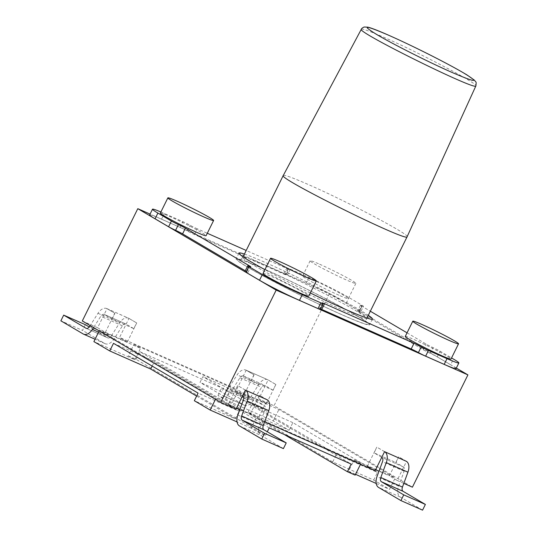 <?xml version="1.0" encoding="UTF-8"?>
<svg xmlns="http://www.w3.org/2000/svg" width="537" height="537" viewBox="0 0 537 537"><rect width="100%" height="100%" fill="white"/><g stroke="black" fill="none" stroke-linecap="round" stroke-linejoin="round"><path stroke-width="0.4" stroke-dasharray="2.69 2.01" d="M283.294 175.445C284.724 174.793 293.262 177.908 308.916 184.795C346.956 201.409 409.751 234.562 407.153 236.663M361.334 29.24C362.374 28.468 370.288 31.334 385.063 37.825C420.887 53.485 479.44 84.47 475.889 85.886M405.267 336.43A25.514 1.423 -153.7 0 1 414.752 339.854A25.514 1.423 -153.7 0 1 438.843 351.601A25.514 1.423 -153.7 0 1 451.013 359.038M263.016 273.521A25.514 1.423 -153.7 0 1 272.494 276.944A25.514 1.423 -153.7 0 1 296.585 288.691A25.514 1.423 -153.7 0 1 308.762 296.129M160.341 213.102A25.514 1.423 -153.7 0 1 169.826 216.525A25.514 1.423 -153.7 0 1 193.917 228.272A25.514 1.423 -153.7 0 1 206.094 235.709M319.602 264.211A25.514 1.423 -153.7 0 1 343.693 275.951A25.514 1.423 -153.7 0 1 355.87 283.395A25.514 1.423 -153.7 0 1 332.363 273.367A25.514 1.423 -153.7 0 1 310.124 260.781A25.514 1.423 -153.7 0 1 319.602 264.211M338.86 295.196A25.514 1.423 -153.7 0 1 314.769 283.449A25.514 1.423 -153.7 0 1 302.6 276.011A25.514 1.423 -153.7 0 1 312.078 279.435A25.514 1.423 -153.7 0 1 336.169 291.182A25.514 1.423 -153.7 0 1 348.345 298.619A25.514 1.423 -153.7 0 1 338.86 295.196M244.409 254.068A74.421 4.155 -153.7 0 1 266.62 263.083A74.421 4.155 -153.7 0 1 368.315 315.306M310.319 292.974A74.421 4.155 -153.7 0 1 264.916 269.668M149.675 214.914A31.891 1.779 26.3 0 1 161.523 219.19L180.083 227.399A6.377 0.356 26.3 0 1 187.306 230.984A6.377 0.356 26.3 0 0 194.528 234.568L283.778 274.038A6.377 0.356 26.3 0 0 286.147 274.897L288.973 269.185A6.377 0.356 -153.7 0 0 288.463 268.762A6.377 0.356 -153.7 0 1 287.96 268.339A6.377 0.356 -153.7 0 1 290.336 269.198L309.077 277.488A31.891 1.779 -153.7 0 1 349.01 297.592L362.401 305.472A6.377 0.356 -153.7 0 1 363.482 306.251L360.656 311.957A6.377 0.356 26.3 0 1 359.146 311.473A6.377 0.356 26.3 0 0 357.635 310.99A6.377 0.356 26.3 0 0 358.716 311.762L361.535 306.05L370.329 311.225M407.046 332.833L426.089 344.042A6.377 0.356 -153.7 0 0 433.084 347.614A6.377 0.356 -153.7 0 1 440.072 351.185L451.557 357.944M361.535 306.05A6.377 0.356 -153.7 0 1 360.461 305.278A6.377 0.356 -153.7 0 1 361.972 305.761A6.377 0.356 -153.7 0 0 363.482 306.251M288.973 269.185A6.377 0.356 -153.7 0 1 286.597 268.332L246.194 250.464M194.528 234.568L197.347 228.863L207.302 233.259M197.347 228.863A6.377 0.356 -153.7 0 1 190.125 225.278A6.377 0.356 -153.7 0 0 182.902 221.687L164.349 213.484A31.891 1.779 -153.7 0 0 160.892 211.987M263.795 268.795A74.421 4.155 26.3 0 0 236.139 258.807A74.421 4.155 26.3 0 0 301.015 295.504A74.421 4.155 26.3 0 0 369.57 324.751A74.421 4.155 26.3 0 0 334.068 303.049A74.421 4.155 26.3 0 0 263.795 268.795M358.716 311.762L423.27 349.748A6.377 0.356 26.3 0 0 430.258 353.319A6.377 0.356 26.3 0 1 437.252 356.89L450.644 364.771L453.463 359.065M290.336 269.198L287.51 274.904L306.251 283.194A31.891 1.779 26.3 0 1 346.184 303.304L359.575 311.185L362.401 305.472M249.255 266.298L246.429 272.011A6.377 0.356 26.3 0 0 247.94 272.494A6.377 0.356 26.3 0 0 246.866 271.715L245.281 270.789M283.992 434.373L217.968 395.521L225.694 398.937L232.279 402.81L273.252 420.934L289.101 430.258L248.128 412.134L332.718 461.914L373.692 480.038L389.54 489.361L395.185 477.943L354.212 459.826L348.567 471.244L355.541 474.325M376.202 483.461L389.54 489.361M355.152 475.117L348.567 471.244M82.302 320.958L97.613 327.724L107.017 308.694L128.974 318.401L119.57 337.437L236.77 389.265L246.181 370.235L254.088 374.866L246.181 370.235M456.322 368.073L329.53 293.457L150.078 214.095M329.53 293.457L274.038 405.744L412.416 487.18M254.088 374.866L251.269 380.579L272.917 390.151L275.89 384.505L268.138 379.941L258.727 398.978L274.038 405.744M268.138 379.941L246.335 370.302A10.418 6.316 -66.1 0 0 245.939 370.1A10.418 6.316 -66.1 0 0 237.139 374.839L228.742 388.029A4.041 2.45 113.9 0 1 225.332 389.869A4.041 2.45 113.9 0 1 225.178 389.788L202.858 376.659L200.032 382.364L221.68 391.936L224.506 386.231L202.858 376.659M403.817 483.374L397.112 480.414L406.509 461.397L398.763 456.812L389.352 475.849L378.974 471.258M264.654 421.834L257.948 418.873L267.345 399.857M456.041 368.644A31.891 1.779 26.3 0 0 450.644 364.771M320.388 309.426A6.377 0.356 26.3 0 0 319.884 309.003L322.703 303.298M320.616 308.956A6.377 0.356 26.3 0 0 319.381 308.58A6.377 0.356 26.3 0 0 319.884 309.003M246.429 272.011A6.377 0.356 26.3 0 0 244.919 271.521M286.147 274.897A6.377 0.356 26.3 0 0 285.644 274.474A6.377 0.356 26.3 0 1 285.14 274.051L287.96 268.339M287.51 274.904A6.377 0.356 26.3 0 0 285.14 274.051M360.656 311.957A6.377 0.356 26.3 0 0 359.575 311.185M275.736 384.438L267.983 379.874A10.418 6.316 -66.1 0 0 267.587 379.672A10.418 6.316 -66.1 0 0 258.787 384.411L250.39 397.608A4.041 2.45 113.9 0 1 246.98 399.441A4.041 2.45 113.9 0 1 246.825 399.36L224.506 386.231M97.613 327.724L105.366 332.289L127.323 342.002L136.727 322.965L133.753 328.61L112.105 319.038L114.931 313.326L107.017 308.694M105.366 332.289L114.77 313.259M128.974 318.401L136.727 322.965M127.323 342.002L119.57 337.437M258.727 398.978L266.486 403.542L275.89 384.505M239.811 409.718L250.195 414.309L257.948 418.873M267.359 399.837L259.445 395.205L256.626 400.917L234.978 391.345L237.643 385.566L245.402 390.131M250.195 414.309L259.599 395.272M235.991 409.16L228.238 404.596L237.643 385.566M228.238 404.596L236.455 408.227M134.868 359.73L140.513 348.312L133.928 344.439L128.283 355.856L134.868 359.73L93.894 341.613M99.191 330.893L99.54 330.195L140.513 348.312M232.279 402.81L237.925 391.392L278.898 409.509L395.185 477.943M273.252 420.934L278.898 409.509M225.694 398.937L231.34 387.519L237.925 391.392M360.528 464.237L360.797 463.7L354.212 459.826M128.283 355.856L136.015 359.28L265.466 435.46L257.74 432.037L251.155 428.164L256.8 416.746L215.82 398.622L99.54 330.195M215.478 399.327L215.82 398.622M251.155 428.164L237.039 421.921M257.74 432.037L263.378 420.619L256.8 416.746M113.502 343.324L154.475 361.448L239.072 411.228L198.093 393.104M196.629 396.078L235.307 418.84L194.334 400.716M235.307 418.84L239.072 411.228M152.186 366.086L154.475 361.448M292.866 422.646L251.893 404.522L336.484 454.302L377.457 472.426L292.866 422.646L289.101 430.258M332.718 461.914L336.484 454.302M373.692 480.038L377.457 472.426M248.128 412.134L251.893 404.522M269.232 427.848L139.774 351.661L221.727 387.902L351.185 464.082M136.015 359.28L139.774 351.661M265.466 435.46L267.298 431.761M217.968 395.521L221.727 387.902M133.928 344.439L231.34 387.519M360.797 463.7L263.378 420.619M266.486 403.542L244.53 393.829L236.77 389.265M397.112 480.414L389.352 475.849M375.611 469.768L367.395 466.136L375.155 470.701M245.557 390.198L237.797 385.633M367.395 466.136L376.806 447.106L374.135 452.886L395.782 462.458L398.763 456.812M384.559 451.671L376.806 447.106M244.53 393.829L253.934 374.799M267.204 399.77L259.445 395.205M283.402 448.61L261.076 435.473A10.418 6.316 113.9 0 1 259.499 424.599L264.989 409.697A4.041 2.45 -66.1 0 0 264.379 405.482L256.626 400.917M242.583 395.823L234.978 391.345M384.714 451.738L376.961 447.173M406.361 461.31L398.608 456.745M381.747 457.363L374.135 452.886M422.559 510.15L400.24 497.014A10.418 6.316 113.9 0 1 398.662 486.139L404.153 471.238A4.041 2.45 -66.1 0 0 403.542 467.022L395.782 462.458M114.931 313.326L107.172 308.762A10.418 6.316 -66.1 0 0 106.776 308.56A10.418 6.316 -66.1 0 0 97.982 313.299L90.162 325.583M136.573 322.898L128.82 318.334A10.418 6.316 -66.1 0 0 128.424 318.132A10.418 6.316 -66.1 0 0 119.623 322.871L111.226 336.068A4.041 2.45 113.9 0 1 107.816 337.901A4.041 2.45 113.9 0 1 107.662 337.82L89.236 326.979M85.343 324.69L82.523 330.396L60.876 320.824M112.105 319.038L104.353 314.474A4.041 2.45 -66.1 0 0 104.198 314.393A4.041 2.45 -66.1 0 0 100.788 316.233L93.559 327.583M133.753 328.61L126 324.046A4.041 2.45 -66.1 0 0 125.846 323.965A4.041 2.45 -66.1 0 0 122.436 325.805L114.032 338.995A10.418 6.316 113.9 0 1 105.239 343.734A10.418 6.316 113.9 0 1 104.843 343.532L82.523 330.396M272.917 390.151L265.157 385.586A4.041 2.45 -66.1 0 0 265.003 385.506A4.041 2.45 -66.1 0 0 261.593 387.345L253.196 400.535A10.418 6.316 113.9 0 1 244.395 405.274A10.418 6.316 113.9 0 1 243.999 405.073L221.68 391.936M251.269 380.579L243.509 376.014A4.041 2.45 -66.1 0 0 243.355 375.934A4.041 2.45 -66.1 0 0 239.945 377.773L231.548 390.963A10.418 6.316 113.9 0 1 222.748 395.702A10.418 6.316 113.9 0 1 222.352 395.501L200.032 382.364M268.466 266.627A69.105 3.86 26.3 0 0 242.791 257.357A69.105 3.86 26.3 0 0 303.029 291.43A69.105 3.86 26.3 0 0 366.69 318.589A69.105 3.86 26.3 0 0 333.719 298.438A69.105 3.86 26.3 0 0 268.466 266.627M437.252 356.89L440.072 351.185M423.27 349.748L426.089 344.042M346.184 303.304L349.01 297.592M306.251 283.194L309.077 277.488M283.778 274.038L286.597 268.332M180.083 227.399L182.902 221.687M161.523 219.19L164.349 213.484M246.866 271.715L249.49 266.399M264.358 269.124A73.354 4.095 26.3 0 0 275.911 282.677A73.354 4.095 26.3 0 0 368.308 323.536A73.354 4.095 26.3 0 0 264.358 269.124M430.258 353.319L433.084 347.614M187.306 230.984L190.125 225.278M288.463 268.762L285.644 274.474M359.146 311.473L361.972 305.761M239.435 425.901L261.076 435.473M237.857 415.027L259.499 424.599M243.342 400.125L264.989 409.697M242.731 395.91L264.379 405.482M400.24 497.014L378.592 487.442M398.662 486.139L377.014 476.567M404.153 471.238L382.505 461.666M403.542 467.022L381.894 457.45M126 324.046L104.353 314.474M122.436 325.805L100.788 316.233M97.982 313.299L119.623 322.871M114.032 338.995L98.566 332.155M89.578 326.489L111.226 336.068M104.843 343.532L83.195 333.96M86.329 328.389L107.662 337.82M243.509 376.014L265.157 385.586M239.945 377.773L261.593 387.345M258.787 384.411L237.139 374.839M231.548 390.963L253.196 400.535M250.39 397.608L228.742 388.029M222.352 395.501L243.999 405.073M246.825 399.36L225.178 389.788M243.046 256.834L242.791 257.357C240.724 259.384 239.636 260.103 239.522 259.519C240.811 259.364 249.141 262.593 264.519 269.205C284.395 277.971 312.843 291.853 334.41 303.318C349.97 311.608 360.246 317.542 365.241 321.113L366.959 322.495C366.422 322.764 366.335 321.462 366.69 318.589L366.946 318.072M310.124 260.781L302.6 276.011M355.87 283.395L348.345 298.619M238.965 253.095L236.139 258.807M372.396 319.045L369.57 324.751M322.2 302.875L319.381 308.58M247.94 272.494L250.766 266.782M360.461 305.278L357.635 310.99M104.198 314.393L125.846 323.965M106.776 308.56L128.424 318.132M105.239 343.734L95.069 339.236M107.816 337.901L86.168 328.329M243.355 375.934L265.003 385.506M245.939 370.1L267.587 379.672M244.395 405.274L222.748 395.702M246.98 399.441L225.332 389.869"/><path stroke-width="0.81" d="M407.153 236.663L366.946 318.072M283.261 175.512L361.334 29.24C355.4 31.448 477.245 91.693 475.889 85.886L407.113 236.75C408.617 243.039 277.193 178.076 283.241 175.518L243.046 256.834M389.117 35.449C364.683 24.917 360.649 24.662 377.021 34.677C393.232 44.296 428.875 62.245 451.731 72.3C476.171 82.839 480.219 83.101 463.867 73.092C447.63 63.46 412.074 45.551 389.117 35.449M422.277 324.63A25.514 1.423 -153.7 0 1 446.368 336.37A25.514 1.423 -153.7 0 1 458.538 343.814A25.514 1.423 -153.7 0 1 435.037 333.786A25.514 1.423 -153.7 0 1 412.792 321.207A25.514 1.423 -153.7 0 1 422.277 324.63M458.538 343.814L451.013 359.038A25.514 1.423 -153.7 0 1 441.535 355.615A25.514 1.423 -153.7 0 1 417.437 343.868A25.514 1.423 -153.7 0 1 405.267 336.43L412.792 321.207M280.019 261.72A25.514 1.423 -153.7 0 1 304.117 273.467A25.514 1.423 -153.7 0 1 316.286 280.905A25.514 1.423 -153.7 0 1 292.779 270.876A25.514 1.423 -153.7 0 1 270.541 258.297A25.514 1.423 -153.7 0 1 280.019 261.72M316.286 280.905L308.762 296.129A25.514 1.423 -153.7 0 1 299.277 292.705A25.514 1.423 -153.7 0 1 275.186 280.965A25.514 1.423 -153.7 0 1 263.016 273.521L270.541 258.297M177.351 201.301A25.514 1.423 -153.7 0 1 201.442 213.048A25.514 1.423 -153.7 0 1 213.619 220.485A25.514 1.423 -153.7 0 1 190.111 210.457A25.514 1.423 -153.7 0 1 167.866 197.878A25.514 1.423 -153.7 0 1 177.351 201.301M213.619 220.485L206.094 235.709A25.514 1.423 -153.7 0 1 196.609 232.286A25.514 1.423 -153.7 0 1 172.518 220.546A25.514 1.423 -153.7 0 1 160.341 213.102L167.866 197.878M368.315 315.306A74.421 4.155 -153.7 0 1 372.396 319.045A74.421 4.155 -153.7 0 1 310.319 292.974M264.916 269.668A74.421 4.155 -153.7 0 1 238.965 253.095A74.421 4.155 -153.7 0 1 244.409 254.068M370.329 311.225L407.046 332.833M207.302 233.259L246.194 250.464M249.49 266.399L249.685 266.01L185.406 228.178A6.377 0.356 -153.7 0 0 178.412 224.607A6.377 0.356 -153.7 0 1 171.424 221.036L157.891 213.075A31.891 1.779 -153.7 0 1 152.495 209.202A31.891 1.779 -153.7 0 1 160.892 211.987M249.685 266.01A6.377 0.356 -153.7 0 1 250.766 266.782A6.377 0.356 -153.7 0 1 249.255 266.298A6.377 0.356 -153.7 0 0 247.745 265.815A6.377 0.356 -153.7 0 0 248.826 266.587L246 272.299L259.525 280.26A31.891 1.779 26.3 0 0 299.465 300.364L302.284 294.659A31.891 1.779 -153.7 0 1 262.351 274.548L248.826 266.587M451.557 357.944L453.463 359.065A31.891 1.779 -153.7 0 1 458.867 362.938L456.041 368.644A31.891 1.779 26.3 0 1 444.186 364.368L425.633 356.159A6.377 0.356 26.3 0 1 418.41 352.574A6.377 0.356 26.3 0 0 411.188 348.99L414.007 343.277L324.57 303.727A6.377 0.356 -153.7 0 0 322.2 302.875A6.377 0.356 -153.7 0 0 322.703 303.298A6.377 0.356 -153.7 0 1 323.207 303.714A6.377 0.356 -153.7 0 1 320.837 302.861L302.284 294.659M414.007 343.277A6.377 0.356 -153.7 0 1 421.23 346.868A6.377 0.356 -153.7 0 0 428.459 350.453L447.012 358.656A31.891 1.779 -153.7 0 0 458.867 362.938M411.188 348.99L321.75 309.44A6.377 0.356 26.3 0 0 320.616 308.956M171.424 221.036L168.598 226.748L155.072 218.787L157.891 213.075M245.281 270.789L182.58 233.89A6.377 0.356 26.3 0 0 175.592 230.319A6.377 0.356 26.3 0 1 168.598 226.748M323.207 303.714L320.388 309.426A6.377 0.356 26.3 0 1 318.018 308.574L299.465 300.364M355.541 474.325L376.202 483.461M360.528 464.237L355.152 475.117L347.419 471.701L351.185 464.082L269.232 427.848L267.298 431.761M283.992 434.373L347.419 471.701M220.687 402.394L82.302 320.958L137.801 208.671L276.179 290.101L220.687 402.394L235.991 409.16L245.402 390.131L267.345 399.857M150.078 214.095L137.801 208.671M276.179 290.101L467.915 374.893L456.322 368.073M467.915 374.893L412.416 487.18L403.817 483.374M264.654 421.834L375.155 470.701L384.559 451.671L406.516 461.377M152.495 209.202L149.675 214.914A31.891 1.779 26.3 0 0 155.072 218.787M247.745 265.815L244.919 271.521A6.377 0.356 26.3 0 0 246 272.299M236.455 408.227L239.811 409.718M237.039 421.921L210.182 410.046L194.334 400.716L198.093 393.104L113.502 343.324L109.743 350.936L93.894 341.613L99.191 330.893M210.182 410.046L215.478 399.327M109.743 350.936L150.716 369.06L196.629 396.078M150.716 369.06L152.186 366.086M378.974 471.258L375.611 469.768M286.221 442.897L264.573 433.325L261.754 439.038L283.402 448.61L286.221 442.897L263.902 429.768A4.041 2.45 113.9 0 1 263.291 425.552L268.782 410.644A10.418 6.316 -66.1 0 0 267.204 399.77M261.754 439.038L239.435 425.901A10.418 6.316 113.9 0 1 237.857 415.027L243.342 400.125A4.041 2.45 -66.1 0 0 242.731 395.91L242.583 395.823M264.573 433.325L242.254 420.196A4.041 2.45 113.9 0 1 241.643 415.974L247.134 401.072A10.418 6.316 -66.1 0 0 245.557 390.198M403.737 494.866L425.385 504.438L422.559 510.15L400.911 500.578L403.737 494.866L381.418 481.736A4.041 2.45 113.9 0 1 380.8 477.514L386.291 462.612A10.418 6.316 -66.1 0 0 384.714 451.738M400.911 500.578L378.592 487.442A10.418 6.316 113.9 0 1 377.014 476.567L382.505 461.666A4.041 2.45 -66.1 0 0 381.894 457.45L381.747 457.363M425.385 504.438L403.059 491.308A4.041 2.45 113.9 0 1 402.448 487.093L407.939 472.184A10.418 6.316 -66.1 0 0 406.361 461.31M93.559 327.583L92.384 329.423A10.418 6.316 113.9 0 1 83.591 334.162A10.418 6.316 113.9 0 1 83.195 333.96L60.876 320.824L63.695 315.118L85.343 324.69L89.236 326.979M90.162 325.583L89.578 326.489A4.041 2.45 113.9 0 1 86.168 328.329A4.041 2.45 113.9 0 1 86.014 328.248L63.695 315.118M321.75 309.44L324.57 303.727M425.633 356.159L428.459 350.453M444.186 364.368L447.012 358.656M182.58 233.89L185.406 228.178M259.525 280.26L262.351 274.548M318.018 308.574L320.837 302.861M418.41 352.574L421.23 346.868M178.412 224.607L175.592 230.319M263.902 429.768L242.254 420.196M263.291 425.552L241.643 415.974M268.782 410.644L247.134 401.072M381.418 481.736L403.059 491.308M380.8 477.514L402.448 487.093M386.291 462.612L407.939 472.184M98.566 332.155L92.384 329.423M475.889 85.886C476.514 80.698 475.977 82.792 474.547 80.275L467.183 75.059C458.262 69.649 445.415 62.708 428.633 54.237C414.188 46.988 400.958 40.698 388.956 35.368C378.8 30.884 371.812 28.152 367.993 27.179L364.18 27.004C362.549 27.736 361.602 28.474 361.334 29.24M95.069 339.236L83.591 334.162"/></g></svg>

